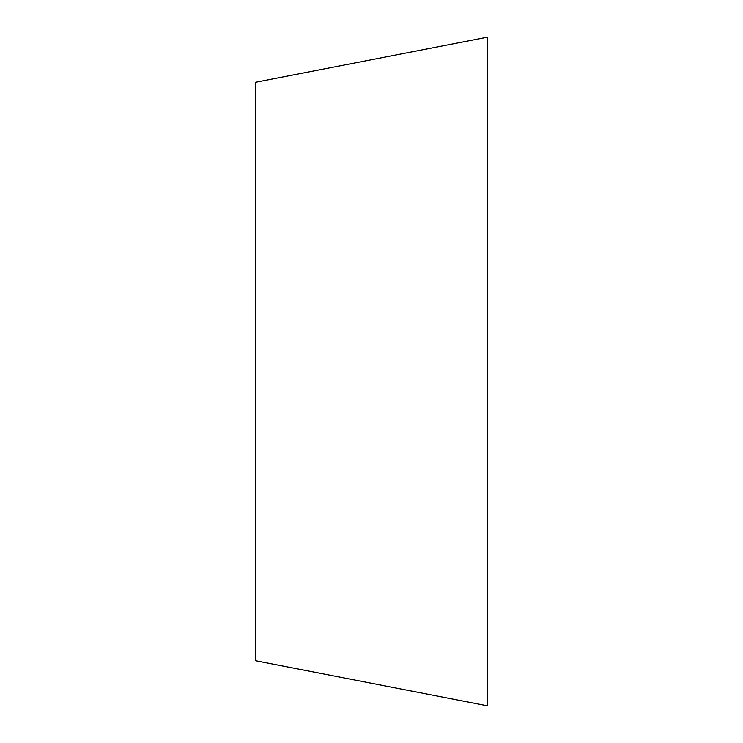 <?xml version="1.0" encoding="UTF-8"?>
<svg xmlns="http://www.w3.org/2000/svg" width="743" height="743" viewBox="0 0 743 743"><rect width="100%" height="100%" fill="white"/><g stroke="black" fill="none" stroke-linecap="round" stroke-linejoin="round"><path stroke-width="1.11" d="M487.687 37.15L487.687 705.85L255.313 660.685L255.313 82.315L487.687 37.15"/></g></svg>
